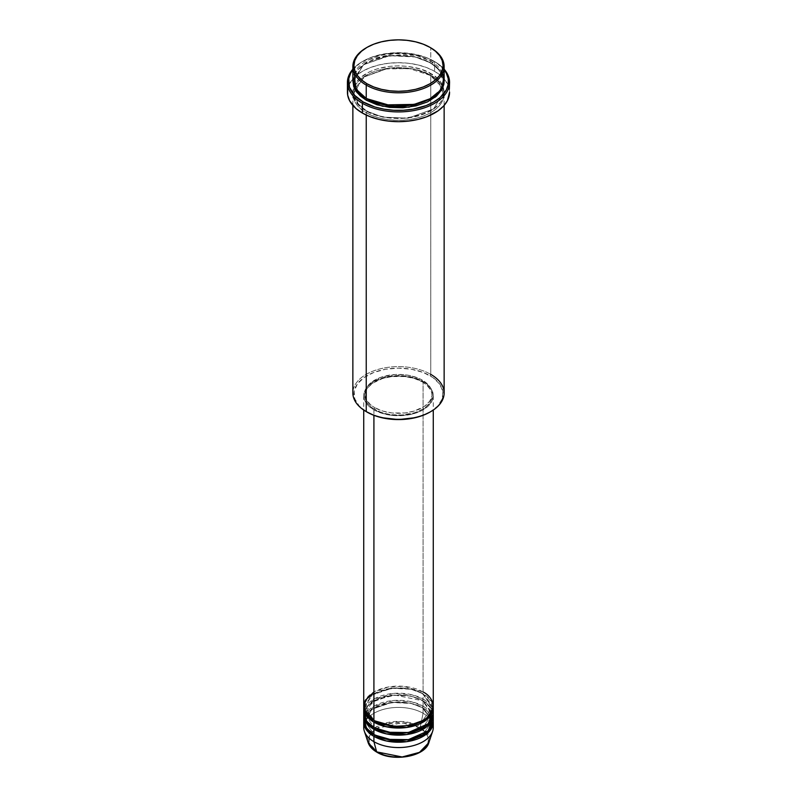 <?xml version="1.0" encoding="UTF-8"?>
<svg xmlns="http://www.w3.org/2000/svg" width="797" height="797" viewBox="0 0 797 797"><rect width="100%" height="100%" fill="white"/><g stroke="black" fill="none" stroke-linecap="round" stroke-linejoin="round"><path stroke-width="0.6" stroke-dasharray="3.98 2.99" d="M377.19 752.179A1.086 0.628 120 0 0 377.38 752.099C382.709 756.154 403.7 760.956 419.62 752.099C434.963 742.914 426.644 730.789 419.62 727.721A1.086 0.628 120 0 0 420.358 726.635L427.302 732.762L428.856 742.635A30.914 17.843 0 0 0 420.358 726.635L423.087 713.285A34.769 20.074 180 0 1 432.97 724.822M364.588 710.625L375.596 699.955L394.953 695.094L423.087 700.872A1.086 0.628 -60 0 1 422.32 700.424L410.445 695.99L391.297 695.173L371.97 702.187L364.817 714.182L374.301 727.711L364.817 714.182L371.97 702.187L391.297 695.173L410.445 695.99L422.32 700.424A1.086 0.628 -60 0 1 423.087 699.089L423.087 693.769A34.769 20.074 180 0 0 385.907 689.256A34.769 20.074 180 0 0 363.761 707.078L371.96 694.994L391.865 688.259L411.122 689.256L423.087 693.769A1.086 0.628 -60 0 1 422.32 693.33L410.445 688.897L391.297 688.08L371.97 695.094L364.817 707.078L374.301 720.608L364.817 707.078L371.97 695.094L391.297 688.08L410.445 688.897L422.32 693.33A1.086 0.628 -60 0 1 423.087 691.995L403.421 686.317L388.378 686.984L373.913 691.995M373.913 720.388A1.086 0.628 -60 0 1 374.68 720.827A1.086 0.628 120 0 0 373.913 720.388M433.269 713.285A34.769 20.074 0 0 0 423.087 699.089L411.68 694.715L393.429 693.43L373.733 699.198L364.03 710.625M373.913 727.482A1.086 0.628 -60 0 1 374.68 727.93A1.086 0.628 120 0 0 373.913 727.482M433.269 727.482A34.769 20.074 0 0 0 423.087 713.285L423.087 707.965A34.769 20.074 180 0 0 385.907 703.452A34.769 20.074 180 0 0 363.761 721.275L371.96 709.191L391.865 702.456L411.122 703.452L423.087 707.965A1.086 0.628 -60 0 1 422.32 707.527L410.445 703.093L391.297 702.277L371.97 709.29L364.817 721.275L374.301 734.804L364.817 721.275L371.97 709.29L391.297 702.277L410.445 703.093L422.32 707.527A1.086 0.628 -60 0 1 423.087 706.192L423.087 700.872A34.769 20.074 180 0 0 385.907 696.349A34.769 20.074 180 0 0 363.761 714.182L364.269 711.512M433.269 720.388A34.769 20.074 0 0 0 423.087 706.192L411.68 701.808L393.429 700.523L373.733 706.301L364.03 717.728M373.913 734.585A1.086 0.628 -60 0 1 374.68 735.023A1.086 0.628 120 0 0 373.913 734.585M444.138 392.981A45.638 26.351 0 0 0 430.769 374.351L430.001 375.676A44.552 25.723 0 0 0 366.999 375.676A44.552 25.723 0 0 0 366.999 412.059L359.208 405.992L354.804 398.889L354.157 391.347L357.335 384.024L364.06 377.549L373.743 372.478L385.569 369.25L398.5 368.144L411.431 369.25L423.257 372.478L432.94 377.549L439.665 384.024L442.843 391.347L442.196 398.889L437.792 405.992L430.001 412.059A44.552 25.723 0 0 0 430.001 375.676L430.769 374.351L430.769 75.336A1.086 0.628 -60 0 1 430.001 74.888L414.291 69.03L388.966 67.954L363.422 77.219L353.948 93.08L358.291 104.168L366.999 111.271A1.086 0.628 -60 0 1 366.231 112.596C355.492 107.894 342.78 89.384 366.231 75.336C390.55 61.797 422.629 69.13 430.769 75.336A45.638 26.351 180 0 1 444.138 93.966A45.638 26.351 180 0 1 415.964 118.315A45.638 26.351 180 0 1 366.231 112.596L366.231 115.047L366.231 112.596A45.638 26.351 180 0 1 352.862 93.966A45.638 26.351 180 0 1 381.036 69.618A45.638 26.351 180 0 1 430.769 75.336L430.769 374.351A45.638 26.351 0 0 0 381.036 368.632A45.638 26.351 0 0 0 352.862 392.981M449.578 92.193A51.078 29.489 0 0 0 434.614 71.341L434.614 61.578A51.078 29.489 180 0 1 444.138 69.2A51.078 29.489 0 0 0 434.614 61.578L433.847 61.14A49.992 28.861 180 0 1 444.138 69.777M366.999 98.848A1.086 0.628 120 0 0 366.231 98.4A1.086 0.628 -60 0 1 366.999 98.848L358.291 91.745L353.948 80.656L363.422 64.796L388.966 55.531L414.291 56.607L430.001 62.465A1.086 0.628 -60 0 1 430.769 61.14L416.771 55.621L394.545 53.519L369.36 59.486L354.336 73.115M352.882 80.656L363.402 64.696L389.544 55.71L414.968 56.966L430.769 62.913A1.086 0.628 -60 0 1 430.001 62.465L414.291 56.607L388.966 55.531L363.422 64.796L353.948 80.656L358.142 91.555L366.62 98.629M430.001 74.888A1.086 0.628 -60 0 1 430.769 73.563C422.629 67.356 390.55 60.024 366.231 73.563C342.78 87.6 355.492 106.121 366.231 110.823A1.086 0.628 -60 0 1 366.999 111.271L358.291 104.168L353.948 93.08L363.422 77.219L388.966 67.954L414.291 69.03L430.001 74.888L438.709 81.991L443.052 93.08L433.578 108.94L408.034 118.205L382.709 117.129L366.999 111.271A1.086 0.628 120 0 0 366.231 110.823L376.981 115.435L389.594 118.036L398.5 118.544L407.406 118.036L420.019 115.435L427.451 112.556L433.777 108.91L440.671 102.275L443.919 94.773L443.262 87.052L440.671 82.111L436.447 77.548L427.451 71.82L420.019 68.95L407.406 66.35L398.5 65.842L389.594 66.35L376.981 68.95L369.549 71.82L360.553 77.548L356.329 82.111L353.081 89.613L353.081 94.773L356.329 102.275L360.553 106.828L366.231 110.823C374.371 117.02 406.45 124.362 430.769 110.823C454.22 96.776 441.508 78.255 430.769 73.563A1.086 0.628 120 0 0 430.769 75.336C441.508 80.039 454.22 98.549 430.769 112.596C406.45 126.135 374.371 118.803 366.231 112.596A1.086 0.628 120 0 0 366.999 111.271L382.709 117.129L408.034 118.205L433.578 108.94L443.052 93.08L438.709 81.991L430.001 74.888M433.269 706.192A34.769 20.074 0 0 0 423.087 691.995A1.086 0.628 120 0 0 422.32 693.33L432.183 707.078L422.699 720.608L432.183 707.078L422.32 693.33A1.086 0.628 120 0 0 423.087 693.769A34.769 20.074 180 0 1 433.239 707.078L423.087 693.769L423.087 699.089A34.769 20.074 0 0 0 385.19 694.745A34.769 20.074 0 0 0 363.731 713.285M373.913 409.837L373.913 415.317L373.913 409.837L382.112 413.344L391.716 415.337L401.907 415.626L411.81 414.191L420.557 411.162L427.411 406.799L431.775 401.469L433.269 395.641A34.769 20.074 180 0 1 411.81 414.191A34.769 20.074 180 0 1 373.913 409.837A34.769 20.074 180 0 1 363.731 395.641L364.398 399.556L366.371 403.322L369.589 406.799L373.913 409.837M423.087 381.444A34.769 20.074 180 0 1 433.269 395.641L432.602 391.725L430.629 387.96L427.411 384.493L423.087 381.444L411.81 377.091L398.5 375.566L385.19 377.091L373.913 381.444L369.589 384.493L366.371 387.96L364.398 391.725L363.731 395.641A34.769 20.074 180 0 1 385.19 377.091A34.769 20.074 180 0 1 423.087 381.444L423.087 691.995L423.087 381.444M374.68 407.616L374.68 409.399A33.683 19.447 0 0 0 411.391 413.613A33.683 19.447 0 0 0 432.183 395.641A33.683 19.447 0 0 0 422.32 381.893L422.32 380.119A33.683 19.447 180 0 1 432.183 393.867A33.683 19.447 180 0 1 411.391 411.84A33.683 19.447 180 0 1 374.68 407.616L382.62 411.023L391.925 412.946L405.075 412.946L414.38 411.023L424.542 406.211L429.623 401.309L432.024 395.77L431.536 390.072L429.623 386.425L424.542 381.534L419.87 378.834L411.391 375.895L405.075 374.789L395.202 374.51L382.62 376.712L377.13 378.834L370.485 383.058L366.261 388.219L364.976 391.965L364.976 395.77L366.261 399.516L370.485 404.677L374.68 407.616A33.683 19.447 180 0 1 364.817 393.867A33.683 19.447 180 0 1 385.609 375.895A33.683 19.447 180 0 1 422.32 380.119L422.32 381.893A33.683 19.447 0 0 0 385.609 377.678A33.683 19.447 0 0 0 364.817 395.641A33.683 19.447 0 0 0 374.68 409.399L374.68 407.616M444.138 79.77A45.638 26.351 0 0 0 430.769 61.14L430.769 47.83L430.769 61.14A45.638 26.351 0 0 0 381.036 55.421A45.638 26.351 0 0 0 352.862 79.77M432.97 710.625L423.087 699.089A1.086 0.628 120 0 0 422.32 700.424L432.183 714.182L422.699 727.711L432.183 714.182L422.32 700.424A1.086 0.628 120 0 0 423.087 700.872L423.087 706.192A1.086 0.628 120 0 0 422.32 707.527L432.183 721.275L422.699 734.804L432.183 721.275L422.32 707.527A1.086 0.628 120 0 0 423.087 707.965A34.769 20.074 180 0 1 433.239 721.275L423.087 707.965L423.087 713.285A34.769 20.074 0 0 0 385.19 708.941A34.769 20.074 0 0 0 363.731 727.482M423.087 700.872A34.769 20.074 180 0 1 433.239 714.182L423.087 700.872M432.97 717.728L423.087 706.192A34.769 20.074 0 0 0 385.19 701.838A34.769 20.074 0 0 0 363.731 720.388M364.03 724.822A34.769 20.074 180 0 1 387.352 708.473A34.769 20.074 180 0 1 423.087 713.285L420.358 726.635A30.914 17.843 0 0 0 384.005 723.487A30.914 17.843 0 0 0 368.144 742.635L373.315 728.906M409.927 755.835L419.62 752.099L424.841 748.034L427.79 743.272L428.368 739.905L427.79 736.548L424.841 731.785L417.449 726.585L409.927 723.975L398.5 722.67L387.073 723.975L379.551 726.585L372.159 731.785L369.21 736.548L368.632 739.905L369.21 743.272L372.159 748.034L377.38 752.099L387.073 755.835M401.429 757.07L404.328 756.821M366.62 47.611A45.638 26.351 180 0 1 430.38 47.611A45.638 26.351 0 0 0 366.231 47.83M444.686 70.505L437.145 63.232L426.275 57.543L413.015 53.927L398.5 52.682L383.985 53.927L370.725 57.543L359.855 63.232L352.314 70.505M352.862 81.543L353.738 76.402L356.329 71.461L360.553 66.908L366.231 62.913L373.145 59.636L381.036 57.195L389.594 55.7L398.5 55.192L407.406 55.7L415.964 57.195L423.855 59.636L430.769 62.913L436.447 66.908L440.671 71.461L443.262 76.402L444.138 81.543M352.862 69.777A49.992 28.861 180 0 1 363.153 61.14A49.992 28.861 180 0 1 433.847 61.14L434.614 61.578A51.078 29.489 0 0 0 362.386 61.578A51.078 29.489 0 0 0 352.862 69.2A51.078 29.489 180 0 1 434.614 61.578L434.614 71.341A51.078 29.489 0 0 0 378.954 64.946A51.078 29.489 0 0 0 347.422 92.193M347.671 89.304L351.318 80.905L356.03 75.805L362.386 71.341L370.127 67.675L378.954 64.946L388.537 63.272L398.5 62.704L408.462 63.272L418.046 64.946L426.873 67.675L434.614 71.341L440.97 75.805L445.682 80.905L449.329 89.304M422.32 381.893L426.515 384.841L430.739 389.992L432.024 393.738L432.024 397.554L430.739 401.289L426.515 406.45L422.32 409.399L414.38 412.796L401.798 414.998L391.925 414.719L385.609 413.613L379.78 411.81L372.458 407.984L367.377 403.083L365.464 399.436L364.976 393.738L367.377 388.199L372.458 383.307L382.62 378.485L391.925 376.563L405.075 376.563L414.38 378.485L422.32 381.893M423.087 691.995A34.769 20.074 0 0 0 385.19 687.642A34.769 20.074 0 0 0 363.731 706.192M442.664 73.115L430.769 61.14A1.086 0.628 120 0 0 430.001 62.465L438.709 69.568L443.052 80.656L440.024 89.991L430.38 98.629L440.024 89.991L443.052 80.656L438.709 69.568L430.001 62.465A1.086 0.628 120 0 0 430.769 62.913L439.426 69.877L444.118 80.656M366.999 412.059L366.231 411.611A45.638 26.351 180 0 1 366.231 374.351A45.638 26.351 180 0 1 430.769 374.351M414.819 724.094L420.358 726.635A1.086 0.628 -60 0 1 419.62 727.721L401.897 722.779L375.975 728.588M375.935 728.617L369.529 735.721L369.071 742.834L377.38 752.099A1.086 0.628 -60 0 1 376.842 752.159M374.65 727.9L382.181 724.094M382.44 723.995L400.502 721.444L414.56 723.995M374.451 720.339C365.265 714.57 364.677 709.191 364.817 707.078C362.874 691.258 403.202 681.216 422.549 693.828C431.795 699.646 432.323 705.036 432.183 707.078C434.126 722.899 393.798 732.941 374.451 720.339M374.451 727.432C365.265 721.664 364.677 716.284 364.817 714.182C362.874 698.351 403.202 688.309 422.549 700.922C431.795 706.74 432.323 712.129 432.183 714.182C434.126 730.002 393.798 740.044 374.451 727.432M432.133 720.169L432.183 721.275C434.126 737.095 393.798 747.138 374.451 734.535C365.265 728.767 364.677 723.387 364.817 721.275C362.874 705.455 403.202 695.412 422.549 708.025L431.147 716.623L431.904 718.864M434.614 61.578L433.847 61.14M366.769 98.35C354.605 90.719 353.758 83.506 353.948 80.656C351.517 59.456 404.657 46.356 430.231 62.963C442.305 70.525 443.242 77.717 443.052 80.656C445.483 101.857 392.343 114.957 366.769 98.35M430.231 75.386L409.24 68.562L385.09 68.99L364.887 76.542L354.605 88.766L353.948 93.08C353.758 95.929 354.605 103.142 366.769 110.773C392.343 127.381 445.483 114.28 443.052 93.08L441.578 86.674L430.231 75.386M433.269 395.641L433.269 410.047M432.183 393.867L432.183 395.641M444.138 93.966L444.138 105.423M352.862 93.966L352.862 105.423M364.817 393.867L364.817 395.641M363.731 395.641L363.731 410.047M362.386 61.578L363.153 61.14"/><path stroke-width="1.2" d="M432.97 724.822A34.769 20.074 180 0 1 432.641 731.287A34.769 20.074 180 0 1 408.692 746.679A34.769 20.074 180 0 1 373.913 741.678L376.642 751.87A30.914 17.843 0 0 0 407.556 756.313A30.914 17.843 0 0 0 428.856 742.635L419.461 752.368L402.136 756.971L376.642 751.87A1.086 0.628 120 0 0 377.19 752.179M373.913 691.995L365.235 700.344L364.08 709.031L373.913 720.388A34.769 20.074 0 0 0 411.81 724.742A34.769 20.074 0 0 0 433.269 706.192L433.269 410.047M433.269 707.965A34.769 20.074 180 0 0 433.239 707.078L426.694 719.721L406.759 727.472L386.475 726.804L373.913 722.162A1.086 0.628 120 0 0 374.68 720.827L374.68 720.827A1.086 0.628 -60 0 1 373.913 722.162L366.869 716.304L363.761 707.078A34.769 20.074 180 0 0 363.731 707.965L363.731 713.285A34.769 20.074 0 0 0 373.913 727.482A34.769 20.074 0 0 0 411.81 731.835A34.769 20.074 0 0 0 433.269 713.285L433.269 707.965A34.769 20.074 180 0 1 411.81 726.515A34.769 20.074 180 0 1 373.913 722.162L373.913 727.482L373.913 722.162A34.769 20.074 180 0 1 363.731 707.965M364.03 710.625L366.391 720.996L373.913 727.482L387.103 732.254L408.453 732.523L428.238 723.696L432.97 710.625M433.269 715.068A34.769 20.074 180 0 0 433.239 714.182L426.694 726.814L406.759 734.565L386.475 733.898L373.913 729.265A1.086 0.628 120 0 0 374.68 727.93L374.68 727.93A1.086 0.628 -60 0 1 373.913 729.265L366.869 723.407L363.761 714.182A34.769 20.074 180 0 0 363.731 715.068L363.731 720.388A34.769 20.074 0 0 0 373.913 734.585A34.769 20.074 0 0 0 411.81 738.939A34.769 20.074 0 0 0 433.269 720.388L433.269 715.068A34.769 20.074 180 0 1 411.81 733.609A34.769 20.074 180 0 1 373.913 729.265L373.913 734.585L373.913 729.265A34.769 20.074 180 0 1 363.731 715.068M364.269 711.512L364.588 710.625M364.03 717.728L366.391 728.099L373.913 734.585L387.103 739.357L408.453 739.626L428.238 730.799L432.97 717.728M433.269 722.162A34.769 20.074 180 0 0 433.239 721.275L426.694 733.917L406.759 741.668L386.475 741.001L373.913 736.358A1.086 0.628 120 0 0 374.68 735.023L374.68 735.023A1.086 0.628 -60 0 1 373.913 736.358L366.869 730.5L363.761 721.275A34.769 20.074 180 0 0 363.731 722.162L363.731 727.482A34.769 20.074 0 0 0 373.913 741.678A34.769 20.074 0 0 0 411.81 746.032A34.769 20.074 0 0 0 433.269 727.482L433.269 722.162A34.769 20.074 180 0 1 411.81 740.712A34.769 20.074 180 0 1 373.913 736.358L373.913 741.678L373.913 736.358A34.769 20.074 180 0 1 363.731 722.162M354.336 73.115L355.582 88.736L366.231 98.4L366.231 85.09L366.999 83.765A44.552 25.723 180 0 1 366.999 47.382A44.552 25.723 180 0 1 430.001 47.382L423.257 44.184L415.546 41.813L407.187 40.348L398.5 39.85L389.813 40.348L381.454 41.813L373.743 44.184L366.999 47.382L361.459 51.287L357.335 55.73L354.804 60.552L353.948 65.573L354.804 70.594L357.335 75.416L361.459 79.859L366.999 83.765L373.743 86.963L381.454 89.334L389.813 90.798L398.5 91.296L407.187 90.798L415.546 89.334L423.257 86.963L430.001 83.765L435.541 79.859L439.665 75.416L442.196 70.594L443.052 65.573L442.196 60.552L439.665 55.73L435.541 51.287L430.769 47.83A45.638 26.351 0 0 0 430.38 47.611A45.638 26.351 180 0 1 430.769 47.83L430.001 47.382A44.552 25.723 180 0 1 430.001 83.765A44.552 25.723 180 0 1 366.999 83.765L366.231 85.09A45.638 26.351 0 0 0 430.769 85.09A45.638 26.351 0 0 0 430.769 47.83L430.769 47.83A45.638 26.351 180 0 1 444.138 66.46A45.638 26.351 180 0 1 415.964 90.808A45.638 26.351 180 0 1 366.231 85.09L366.231 98.4A45.638 26.351 0 0 0 415.964 104.118A45.638 26.351 0 0 0 444.138 79.77L444.138 66.46M430.769 374.351A45.638 26.351 180 0 1 430.769 411.611A45.638 26.351 180 0 1 366.231 411.611L366.999 412.059A44.552 25.723 0 0 0 430.001 412.059L423.257 415.257L415.546 417.638L398.5 419.591L381.454 417.638L373.743 415.257L366.231 411.611A45.638 26.351 0 0 0 415.964 417.329A45.638 26.351 0 0 0 444.138 392.981L444.138 105.423M362.386 103.281A51.078 29.489 0 0 0 428.397 106.34A51.078 29.489 0 0 0 444.138 69.2A51.078 29.489 180 0 1 449.578 82.43A51.078 29.489 180 0 1 418.046 109.677A51.078 29.489 180 0 1 362.386 103.281L362.386 113.044A51.078 29.489 0 0 0 418.046 119.43A51.078 29.489 0 0 0 449.578 92.193L447.376 100.751L443.54 106.091L437.981 110.903L426.873 116.711L418.046 119.43L408.462 121.114L398.5 121.682L388.537 121.114L378.954 119.43L370.127 116.711L362.386 113.044L362.386 103.281A51.078 29.489 180 0 1 347.422 82.43A51.078 29.489 180 0 1 352.862 69.2A51.078 29.489 0 0 0 362.386 103.281L363.153 101.956L362.386 103.281M444.138 69.777A49.992 28.861 180 0 1 426.843 105.324A49.992 28.861 180 0 1 363.153 101.956L374.939 106.997L383.985 109.159L393.598 110.265L403.402 110.265L413.015 109.159L426.275 105.543L433.847 101.956L440.064 97.583L446.34 89.922L448.243 84.372L448.243 78.714L446.34 73.165L444.138 69.777M366.999 98.848A1.086 0.628 -60 0 1 366.231 100.173L357.056 92.591L352.882 80.656L353.738 86.684L356.329 91.625L360.553 96.188L366.231 100.173A1.086 0.628 120 0 0 366.999 98.848L392.413 106.14L411.84 105.204L430.38 98.629L411.84 105.204L392.413 106.14L366.62 98.629M373.913 415.317L373.913 720.388L373.913 415.317M366.231 115.047L366.231 411.611L366.231 115.047M432.641 731.287L428.856 742.635C425.13 756.712 392.871 762.221 376.842 752.159A1.086 0.628 -60 0 1 376.642 751.87L368.144 742.635A30.914 17.843 0 0 0 376.642 751.87L373.913 741.678A34.769 20.074 180 0 1 364.359 731.287A34.769 20.074 180 0 1 364.03 724.822M387.073 755.835L392.672 756.821L401.429 757.07M404.328 756.821L409.927 755.835M366.999 47.382L366.231 47.83A45.638 26.351 0 0 0 366.231 85.09A45.638 26.351 180 0 1 352.862 66.46A45.638 26.351 180 0 1 366.62 47.611M352.862 66.46L352.862 79.77A45.638 26.351 0 0 0 366.231 98.4L384.782 104.905L414.779 104.387L429.663 99.017L439.994 90.748L444.039 81.493L442.664 73.115M352.862 69.777L350.66 73.165L348.757 78.714L349.475 87.172L354.416 95.152L363.153 101.956A49.992 28.861 180 0 1 352.862 69.777M444.118 80.656L443.919 84.123L442.176 89.194L436.447 96.188L427.451 101.916L415.964 105.891L402.973 107.764L389.594 107.386L376.981 104.786L366.231 100.173L382.62 106.25L409.08 107.177L435.252 97.164L442.285 88.985L444.118 80.656M347.422 82.43L347.422 92.193A51.078 29.489 0 0 0 362.386 113.044L356.03 108.571L349.624 100.751L347.671 95.082L347.671 89.304M449.329 89.304L449.578 82.43M352.862 105.423L352.862 392.981A45.638 26.351 0 0 0 366.231 411.611L366.231 411.611M363.731 410.047L363.731 706.192A34.769 20.074 0 0 0 373.913 720.388C380.119 725.111 404.557 730.7 423.087 720.388C440.95 709.689 431.267 695.582 423.087 691.995M374.68 735.023L393.947 740.543L408.672 739.815L422.699 734.804L408.672 739.815L393.947 740.543L374.68 735.023M374.68 727.93L393.947 733.449L408.672 732.722L422.699 727.711L408.672 732.722L393.947 733.449L374.68 727.93M374.68 720.827L393.947 726.346L408.672 725.619L422.699 720.608L408.672 725.619L393.947 726.346L374.68 720.827M373.315 728.906L374.65 727.9M430.769 47.83L430.001 47.382M430.769 411.611L430.001 412.059M364.359 731.287L368.144 742.635C369.469 746.381 372.368 749.559 376.842 752.159M432.133 720.169L431.904 718.864"/></g></svg>

